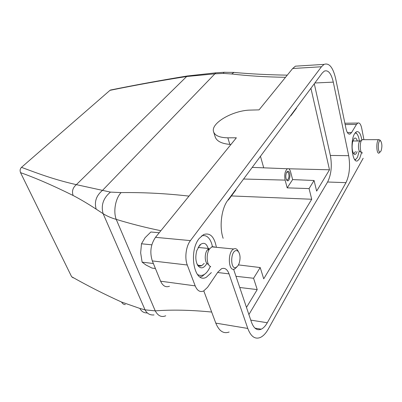 <?xml version="1.0" encoding="UTF-8"?>
<svg xmlns="http://www.w3.org/2000/svg" width="402" height="402" viewBox="0 0 402 402"><rect width="100%" height="100%" fill="white"/><g stroke="black" fill="none" stroke-linecap="round" stroke-linejoin="round"><path stroke-width="0.6" d="M160.875 230.718C145.685 227.612 130.801 223.829 116.218 219.371C111.243 217.974 106.882 216.08 103.128 213.688L96.184 209.156C88.023 203.809 80.34 199.251 73.129 195.498C53.235 185.634 35.703 178.011 20.532 172.629L71.611 276.702L73.149 277.842M20.532 172.629C19.768 170.548 20.085 168.785 21.487 167.348L109.972 90.339L111.083 89.922M228.281 199.648L228.401 200.02L235.929 189.87L235.813 189.498M246.476 307.409L257.225 289.596L239.753 287.49M288.696 168.78L329.499 169.79L316.645 191.101L314.062 180.498L292.631 179.599L290.616 171.9C289.887 169.378 288.842 168.332 287.48 168.755C284.998 170.855 284.214 174.639 285.124 180.111L287.199 187.865L309.068 188.578L311.726 199.251L263.727 278.822L260.205 267.551L238.471 264.903M311.726 199.251L231.426 195.935M287.078 168.739L287.49 168.75M263.727 167.835L260.456 156.288M296.4 107.857L296.48 108.198L290.907 115.711L290.561 115.721M290.907 115.711L290.822 115.369M154.021 314.927C149.996 315.309 147.006 313.615 145.042 309.847L139.891 308.445L121.62 302.068C104.43 294.314 87.762 285.862 71.611 276.702M165.745 315.791C161.503 317.55 158.006 315.912 155.242 310.877L145.042 309.847L103.128 213.688C100.827 205.321 103.269 198.126 110.45 192.101L76.365 184.654C54.079 179.609 38.29 173.604 21.487 167.348M285.52 77.3C265.802 77.003 247.843 75.898 231.642 73.973L223.286 73.41L215.231 73.802L186.819 76.486C160.619 80.596 135.002 85.214 109.972 90.339M248.893 314.56L327.61 182.011L345.976 182.649L267.295 322.741C265.456 325.987 263.441 328.138 261.25 329.188C257.094 330.876 253.828 328.529 251.456 322.148L233.587 269.229M314.279 83.767L330.369 155.443C332.178 165.719 331.258 174.579 327.61 182.011M310.922 88.284L329.499 169.79M309.068 188.578L314.062 180.498M257.225 289.596L253.577 278.259L260.205 267.551M228.401 200.02L228.014 200M253.577 278.259L235.974 276.3M287.199 187.865L292.631 179.599M286.812 180.257L286.897 180.352C289.159 183.041 291.234 174.282 288.958 171.719C288.078 170.77 287.244 171.081 286.465 172.654C285.485 175.614 285.601 178.151 286.812 180.257M223.286 73.41L223.964 72.295L224.904 72.249M314.851 82.993L333.293 82.124C331.243 73.415 328.253 69.742 324.334 71.109L322.258 73.008L227.813 200.276C221.437 208.427 219.115 227.045 223.15 238.316M333.293 82.124L348.685 155.68C350.393 166.111 349.489 175.096 345.976 182.649M286.51 179.794L287.465 179.985C289.219 177.95 289.455 175.398 288.164 172.322L286.762 172.081M231.642 73.973L233.964 72.425L236.436 72.636M188.99 196.111C166.317 193.508 143.685 192.332 121.102 192.588L110.45 192.101M215.201 136.891L215.286 137.162C216.894 141.258 221.748 143.67 229.843 144.398L230.944 144.474M211.668 312.047C190.754 309.982 171.945 309.59 155.242 310.877L116.218 219.371C113.118 211.321 115.51 198.302 121.102 192.588M363.162 158.252L268.39 328.881C265.983 333.183 263.33 336.032 260.431 337.429C255.089 339.605 250.873 336.61 247.778 328.444L229.045 273.873C227.271 269.159 224.718 267.471 221.391 268.802L217.839 272.164L207.588 287.289L203.643 290.988C200.075 292.475 197.256 290.772 195.186 285.877L187.277 265.003C184.473 258.014 186.015 246.185 190.417 240.607L321.459 66.757L324.067 64.385C329.178 62.632 333.047 67.42 335.68 78.742L345.976 128.545C346.981 132.831 348.388 134.635 350.212 133.956L348.745 133.961M363.905 139.579L361.725 128.328C360.83 124.203 359.519 122.449 357.785 123.057L344.876 123.228M347.378 132.529L351.599 132.504L356.484 124.424L357.785 123.057M351.599 132.504L350.212 133.956M361.599 152.574L359.639 158.579L357.71 160.694C352.368 164.267 349.645 141.162 354.639 133.655L356.428 131.766C358.961 130.972 360.765 133.71 361.84 139.986M211.357 272.596L206.417 277.194C194.538 284.4 188.111 252.064 199.121 238.542L203.548 234.587C209.995 232.406 214.261 236.582 216.346 247.119M321.459 66.757L292.671 68.501L259.064 109.867L250.803 110.083C232.999 110.153 210.05 123.414 213.658 132.012C215.15 135.74 219.874 137.67 227.828 137.816L236.366 137.801L155.499 237.331C150.68 244.486 149.614 252.35 152.308 260.918L160.614 281.199L195.186 285.877M292.671 68.501L295.43 66.169L299.354 65.923M229.13 332.022C223.517 334.067 219.07 331.097 215.794 323.118L203.794 290.917M169.453 286.239C165.735 287.641 162.785 285.958 160.614 281.199M356.237 133.107L355.589 132.399M355.082 160.041L355.946 159.091M209.874 239.647L209.171 238.627C210.738 240.713 211.839 243.481 212.472 246.934M200.095 276.998L202.196 276.345L206.447 272.702M355.162 132.886L356.614 133.524C357.936 134.846 358.855 137.333 359.368 140.986M359.272 150.876L357.644 156.76C356.75 158.609 355.76 159.539 354.675 159.549M201.417 236.034C204.352 234.944 206.935 235.808 209.171 238.627M210.372 266.385C206.688 274.37 202.362 277.068 197.382 274.476M357.303 140.916C356.418 138.112 355.318 137.358 354.001 138.66L352.584 142.017C351.68 147.459 352.137 151.469 353.956 154.041C355.157 154.981 356.207 154.157 357.107 151.564M208.738 250.366C207.055 243.496 204.121 241.672 199.925 244.883L196.784 250.642C195.201 256.742 195.603 261.782 197.99 265.762C200.874 269.074 203.764 268.415 206.663 263.787M353.338 153.197L354.252 153.217L355.509 151.549M200.327 245.109L198.819 246.245M196.965 263.863L197.196 264.209C198.508 265.963 200.02 266.456 201.729 265.687L204.176 263.4M361.679 152.624L360.016 151.589C358.222 151.353 357.875 143.464 359.579 141.434L360.061 140.986L352.861 140.981M208.658 264.702L208.105 264.204C204.804 263.355 204.181 254.175 207.166 250.16L208.919 248.511L198.096 247.431M362.81 139.579L361.644 140.223C359.524 142.755 359.956 152.67 362.192 152.946L362.604 152.951M214.643 246.954L212.09 246.702L209.568 248.913C205.834 253.948 206.613 265.501 210.728 266.541M380.006 152.112L379.011 153.122C376.317 154.217 375.996 140.78 378.699 139.665L379.92 140.077M236.813 267.039L234.678 268.968C228.311 272.425 227.261 251.918 233.693 249.004L234.034 248.843C235.276 248.376 236.391 248.722 237.386 249.883L238.346 251.496M159.222 232.748L150.856 232.004L145.067 237.728L141.489 243.778L140.655 252.853L142.117 262.159L145.981 265.013L152.026 268.089L155.418 268.511M141.489 243.778L151.825 244.823M142.117 262.159L153.363 263.501M380.116 152.006C377.754 152.921 377.684 140.951 380.051 140.71L380.679 140.911C382.141 143.534 382.267 146.881 381.051 150.951L380.116 152.006M236.115 267.466C230.642 270.385 230.055 252.501 235.582 250.672L237.054 250.592L238.371 251.531C240.331 254.617 240.567 258.617 239.074 263.531L237.954 265.767L236.115 267.466M285.124 180.111L243.587 179.021M125.354 304.575C123.645 304.51 122.399 303.676 121.62 302.068M73.129 195.498C71.707 191.267 72.787 187.649 76.365 184.654L187.186 76.003L187.819 75.903M96.184 209.156C94.133 201.839 96.259 195.563 102.56 190.322L215.849 72.827L216.708 72.772M147.318 312.927C143.991 313.063 141.514 311.57 139.891 308.445M250.768 320.118L267.295 322.741M348.685 155.68L330.369 155.443M229.843 144.398L227.828 137.816M190.417 240.607L155.499 237.331M187.277 265.003L152.308 260.918M229.045 273.873L217.613 272.496M215.794 323.118L247.778 328.444M356.484 124.424L345.152 124.56M287.48 168.755L252.22 167.388M223.954 72.305L215.849 72.827L187.186 76.003C160.895 80.305 135.303 84.993 110.414 90.053M254.984 328.153L261.25 329.188M286.606 179.96L286.897 180.352M234.024 72.41L223.964 72.295M286.601 179.955L287.465 179.985M233.964 72.425C250.325 73.938 268.099 74.842 287.269 75.144M215.286 137.162L213.658 132.012M324.067 64.385L295.43 66.169M356.614 133.524L355.68 132.479M353.624 153.649L353.956 154.041M197.196 264.209L197.99 265.762M353.358 153.207L354.252 153.217M198.181 265.275L201.729 265.687M359.579 141.434L361.644 140.223M207.166 250.16L209.568 248.913M378.699 139.665L362.247 139.67M233.693 249.004L211.738 246.858M380.679 140.911L379.689 139.821M238.371 251.531L237.386 249.883"/></g></svg>
